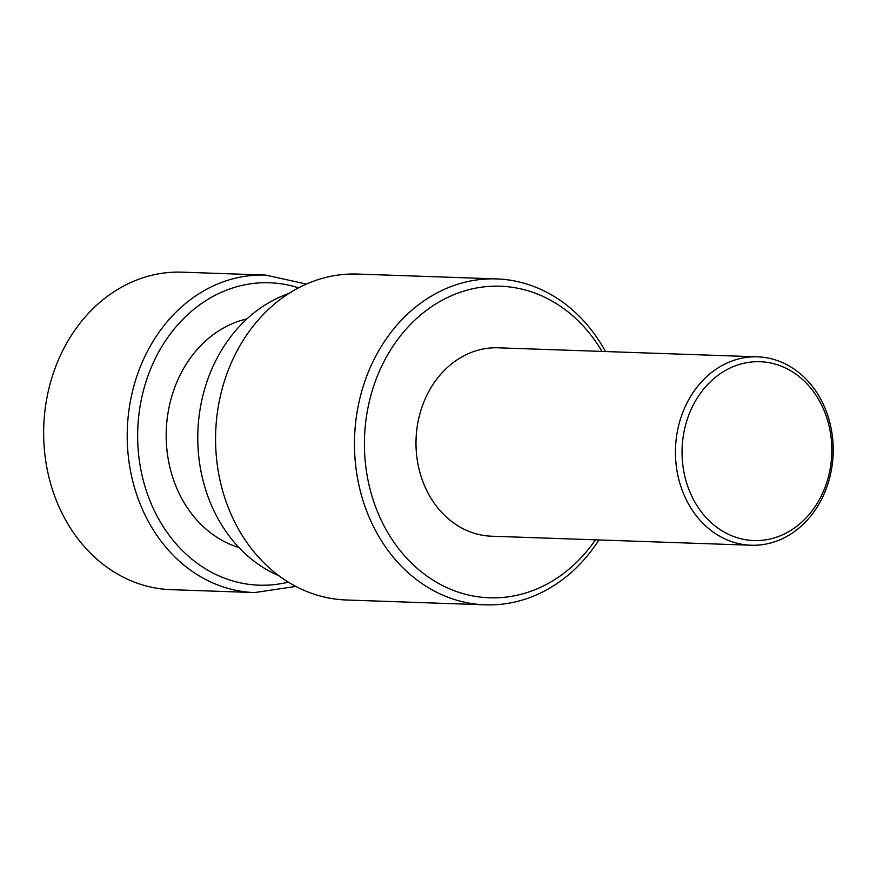 <?xml version="1.0" encoding="UTF-8"?>
<svg xmlns="http://www.w3.org/2000/svg" width="877" height="877" viewBox="0 0 877 877"><rect width="100%" height="100%" fill="white"/><g stroke="black" fill="none" stroke-linecap="round" stroke-linejoin="round"><path stroke-width="1.32" d="M246.93 318.899A117.211 98.081 92 0 0 181.287 497.676A117.211 98.081 92 0 0 238.972 547.555M693.586 499.769A89.465 74.863 -88 0 1 754.056 361.795A89.465 74.863 -88 0 1 823.196 491.844A89.465 74.863 -88 0 1 693.586 499.769M278.831 575.707A148.334 124.128 -88 0 1 216.882 516.608A148.334 124.128 -88 0 1 288.665 293.598M598.936 539.947A163.067 136.45 -88 0 1 485.277 604.834L346.36 599.989A163.067 136.45 -88 0 1 236.571 525.652A163.067 136.45 -88 0 1 233.951 357.071A163.067 136.45 -88 0 1 357.717 274.062L496.623 278.908A163.067 136.45 -88 0 1 605.503 351.545M485.277 604.834A163.067 136.45 -88 0 1 375.477 530.497A163.067 136.45 -88 0 1 372.857 361.905A163.067 136.45 -88 0 1 496.623 278.908M595.428 539.826A155.876 130.432 -88 0 1 384.499 526.726A155.876 130.432 -88 0 1 422.835 313.155A155.876 130.432 -88 0 1 601.984 351.425M751.041 545.242L491.602 536.209A94.256 78.875 -88 0 1 428.129 493.236A94.256 78.875 -88 0 1 426.617 395.79A94.256 78.875 -88 0 1 498.169 347.807L757.607 356.84A94.256 78.875 -88 0 1 833.15 453.793A94.256 78.875 -88 0 1 751.041 545.242A94.256 78.875 -88 0 1 687.579 502.28A94.256 78.875 -88 0 1 686.066 404.823A94.256 78.875 -88 0 1 757.607 356.84M295.845 586.428L254.626 592.578L171.059 589.662A158.847 132.92 -88 0 1 48.114 473.701A158.847 132.92 -88 0 1 105.711 297.621A158.847 132.92 -88 0 1 182.12 272.166L265.687 275.082L306.38 284.082M288.303 582.131A151.304 126.606 -88 0 1 146.514 491.35A151.304 126.606 -88 0 1 196.777 307.005A151.304 126.606 -88 0 1 298.564 287.842M254.626 592.578A158.847 132.92 -88 0 1 131.682 476.617A158.847 132.92 -88 0 1 189.279 300.526A158.847 132.92 -88 0 1 265.687 275.082"/></g></svg>
